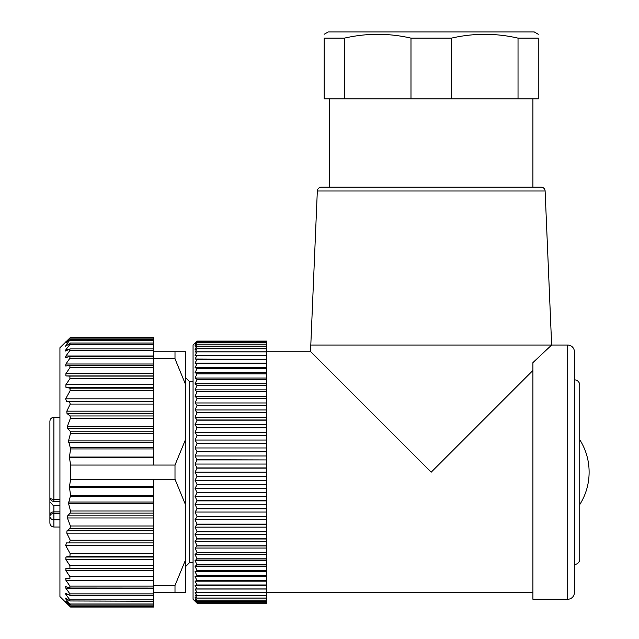 <?xml version="1.0" encoding="UTF-8"?>
<svg xmlns="http://www.w3.org/2000/svg" width="639" height="639" viewBox="0 0 639 639"><rect width="100%" height="100%" fill="white"/><g stroke="black" fill="none" stroke-linecap="round" stroke-linejoin="round"><path stroke-width="0.96" d="M65.921 602.569L59.93 596.586L59.93 347.72L70.625 337.256L65.921 342.488L70.586 339.205L65.921 345.148L65.921 345.971L70.514 343.055L153.584 343.055L153.584 358.83L174.998 358.83L185.701 384.798L185.701 505.217L174.998 479.25L153.584 479.25L153.584 585.476L174.998 585.476L185.701 559.516L185.701 592.577L153.584 592.577L153.584 607.05L70.625 607.05L65.921 602.569L69.907 606.419M153.584 559.612L65.921 559.612L65.921 557.032L65.921 559.612L69.907 565.603L69.907 568.215L65.921 568.39L65.921 570.683L65.921 568.39L153.584 568.39M153.584 570.683L65.921 570.683L69.907 576.61L69.907 578.886L65.921 578.335L65.921 580.292L65.777 578.319M153.584 580.292L65.921 580.292L69.907 586.075L69.907 587.992L65.921 586.714L65.921 588.319L65.665 586.658M153.584 588.319L65.921 588.319L69.907 593.871L69.907 595.388L65.921 593.415L65.921 594.645L65.466 593.272M68.381 594.645L65.921 594.645L69.907 599.877L69.907 600.979L65.921 598.336L65.921 599.166L65.362 598.064M70.41 606.882L66.416 601.818M65.921 601.403L70.586 605.109L153.584 605.109M67.151 599.166L65.921 599.166L70.586 605.109M153.584 601.251L69.907 600.979M153.584 595.54L69.907 595.388M153.584 588.048L69.907 587.992M153.584 553.606L70.146 553.606L69.907 556.138L65.921 557.032L153.584 557.032M70.146 553.606L65.673 545.482L66.488 542.918L69.347 542.918L70.258 540.243L66.815 533.15L67.007 530.793L70.074 528.357L70.402 525.993L67.407 517.965L67.67 515.849L70.146 513.125L70.514 511.008L68.525 503.38L70.594 495.353L69.435 487.261L153.584 487.261M153.584 486.63L69.443 486.63L69.435 487.261M69.443 486.63L70.633 479.25L70.633 465.056L69.443 457.684L153.584 457.684L153.584 465.056L70.633 465.056M185.701 505.217L185.701 559.516M153.584 465.056L174.998 465.056L174.998 479.25M70.633 479.25L153.584 479.25M69.347 542.918L153.584 542.918M69.907 343.335L69.907 344.437L65.921 349.669L65.921 350.891L69.907 348.918L69.907 350.444L65.921 355.987L65.921 357.592L69.907 356.322L69.907 358.231L65.921 364.014L65.921 365.979L70.066 365.412L153.584 365.412L153.584 457.053L69.435 457.053L69.443 457.684M69.435 457.053L70.594 448.953L68.525 440.926L70.514 433.298L70.146 431.181L67.67 428.465L67.407 426.341L70.402 418.313L70.074 415.957L67.007 413.521L66.815 411.157L70.258 404.064L69.347 401.388L66.488 401.388L65.673 398.824L70.146 390.709L153.584 390.709M69.907 365.42L69.907 367.705L65.921 373.631L65.921 375.924L69.907 376.091L69.907 378.703L65.921 384.694L65.921 387.282L69.907 388.177L70.146 390.709M65.705 365.987L65.921 364.014L153.584 364.014M69.907 356.322L153.584 356.258M65.394 357.6L65.921 357.592M69.907 348.918L153.584 348.918M65.458 351.043L65.921 349.669L68.381 349.669M65.362 346.242L65.921 345.971M66.416 342.488L65.921 342.903M65.921 341.737L65.282 342.368M65.282 357.345L65.386 356.905M70.474 388.56L69.923 388.177M153.584 592.577L153.584 585.476M174.998 585.476L174.998 592.577M153.584 351.738L185.701 351.738L185.701 384.798M185.701 566.481L189.711 562.472L189.711 381.842L185.701 377.825M197.076 601.65L195.063 598.983L197.076 600.141L266.647 600.141L266.647 601.65L197.076 601.682L195.063 600.253L197.076 602.689L266.647 602.705L197.076 602.689L195.063 601.019L197.076 603.208L266.647 603.216L197.076 603.208L193.058 599.262L193.058 345.044L197.076 341.09L266.647 341.098L266.647 341.601L197.076 341.601L195.063 343.295L197.076 341.098L266.647 341.09M197.076 600.141L195.063 597.217L197.076 598.104L195.063 594.957L197.076 595.564L195.063 592.209L197.076 592.537L195.063 588.982L197.076 589.038L195.063 585.3L197.076 585.076L195.063 581.17L197.076 580.667L195.063 576.61L197.076 575.827L195.063 571.641L197.076 570.579L195.063 566.274L197.076 564.948L195.063 560.539L197.076 558.949L195.063 554.46L197.076 552.607L195.063 548.046L197.076 545.946L195.063 541.337L197.076 538.996L195.063 534.356L197.076 531.776L195.063 527.127L197.076 524.323L195.063 519.683L197.076 516.671L195.063 512.055L197.076 508.836L195.063 504.267L197.076 500.864L195.063 496.351L197.076 492.773L195.063 488.34L197.076 484.602L195.063 480.264L197.076 476.167L195.063 472.157L266.647 472.157L266.647 476.167L197.076 476.167M266.647 603.216L266.647 601.682L197.076 601.682M197.076 598.104L266.647 598.104L266.647 600.141M266.647 600.101L197.076 600.101M197.076 595.564L266.647 595.564L266.647 598.104M266.647 598.04L197.076 598.04M197.076 592.537L266.647 592.537L266.647 595.564M266.647 595.492L197.076 595.492M197.076 589.038L266.647 589.03L266.647 592.537M266.647 592.457L197.076 592.457M195.063 585.3L266.647 585.3L266.647 589.03M266.647 588.942L197.076 588.942M197.076 585.076L266.647 585.3M195.063 581.17L266.647 581.17L266.647 585.076M266.647 584.965L197.076 584.965M197.076 580.667L266.647 580.667L266.647 581.17M195.063 576.61L266.647 576.61L266.647 580.667M266.647 580.547L197.076 580.547M197.076 575.827L266.647 575.827L266.647 576.61M195.063 571.641L266.647 571.641L266.647 575.827M266.647 575.699L197.076 575.699M197.076 570.579L266.647 570.579L266.647 571.641M195.063 566.274L266.647 566.274L266.647 570.579M266.647 570.443L197.076 570.443M197.076 564.948L266.647 564.948L266.647 566.274M195.063 560.539L266.647 560.539L266.647 564.948M266.647 564.796L197.076 564.796M197.076 558.949L266.647 558.949L266.647 560.539M195.063 554.46L266.647 554.46L266.647 558.949M266.647 558.79L197.076 558.79M197.076 552.607L266.647 552.607L266.647 554.46M195.063 548.046L266.647 548.046L266.647 552.607M266.647 552.439L197.076 552.439M197.076 545.946L266.647 545.946L266.647 548.046M195.063 541.337L266.647 541.337L266.647 545.946M266.647 545.77L197.076 545.77M197.076 538.996L266.647 538.996L266.647 541.337M195.063 534.356L266.647 534.356L266.647 538.996M266.647 538.813L197.076 538.813M197.076 531.776L266.647 531.776L266.647 534.356M195.063 527.127L266.647 527.127L266.647 531.776M266.647 531.608L197.076 531.592M197.076 524.323L266.647 524.323L266.647 527.127M195.063 519.683L266.647 519.683L266.647 524.323M266.647 524.132L197.076 524.132M197.076 516.671L266.647 516.671L266.647 519.683M195.063 512.055L266.647 512.055L266.647 516.671M266.647 516.472L197.076 516.472M197.076 508.836L266.647 508.836L266.647 512.055M195.063 504.267L266.647 504.267L266.647 508.836M266.647 508.636L197.076 508.636M197.076 500.864L266.647 500.864L266.647 504.267M195.063 496.351L266.647 496.351L266.647 500.864M266.647 500.656L197.076 500.656M197.076 492.773L266.647 492.773L266.647 496.351M195.063 488.34L266.647 488.34L266.647 492.773M266.647 492.565L197.076 492.565M197.076 484.602L266.647 484.594L266.647 488.34M266.647 484.594L266.647 480.264L195.063 480.264M266.647 484.386L197.076 484.394M197.076 476.374L266.647 476.374L266.647 480.264M195.063 472.157L197.076 468.139L266.647 468.139L266.647 472.157M197.076 468.139L195.063 464.05L197.076 459.92L195.063 455.974L197.076 451.749L195.063 447.963L197.076 443.65L195.063 440.047L197.076 435.67L195.063 432.252L197.076 427.834L195.063 424.623L197.076 420.174L195.063 417.179L197.076 412.722L195.063 409.95L197.076 405.493L195.063 402.969L197.076 398.536L195.063 396.26L197.076 391.867L195.063 389.854L197.076 385.517L195.063 383.767L197.076 379.358L195.063 378.032L197.076 373.727L195.063 372.665L197.076 368.479L195.063 367.697L197.076 363.647L195.063 363.136L197.076 359.238L195.063 359.006L197.076 355.276L195.063 355.324L197.076 351.769L195.063 352.105L197.076 348.75L195.063 349.357L197.076 346.21L195.063 347.097L197.076 344.165L195.063 345.324L197.076 342.632L195.063 344.054L197.076 341.601M195.063 464.05L266.647 464.05L266.647 467.932L197.076 467.932M197.076 459.92L266.647 459.928L266.647 464.05M266.647 459.928L197.076 459.713M195.063 455.974L266.647 455.974L266.647 459.721M197.076 451.749L266.647 451.749L266.647 455.974M195.063 447.963L266.647 447.963L266.647 451.749M266.647 451.541L197.076 451.541M197.076 443.65L266.647 443.65L266.647 447.963M195.063 440.047L266.647 440.047L266.647 443.65M266.647 443.45L197.076 443.45M197.076 435.67L266.647 435.67L266.647 440.047M195.063 432.252L266.647 432.252L266.647 435.67M266.647 435.471L197.076 435.471M197.076 427.834L266.647 427.834L266.647 432.252M195.063 424.623L266.647 424.623L266.647 427.834M266.647 427.643L197.076 427.643M197.076 420.174L266.647 420.174L266.647 424.623M195.063 417.179L266.647 417.187L266.647 420.174M266.647 419.983L197.076 419.983M197.076 412.722L266.647 412.698L266.647 417.187M195.063 409.95L266.647 409.95L266.647 412.698M266.647 412.53L197.076 412.53M197.076 405.493L266.647 405.493L266.647 409.95M195.063 402.969L266.647 402.969L266.647 405.493M266.647 405.318L197.076 405.318M197.076 398.536L266.647 398.536L266.647 402.969M195.063 396.26L266.647 396.26L266.647 398.536M266.647 398.369L197.076 398.369M197.076 391.867L266.647 391.867L266.647 396.26M195.063 389.854L266.647 389.854L266.647 391.867M266.647 391.707L197.076 391.707M197.076 385.517L266.647 385.517L266.647 389.854M195.063 383.767L266.647 383.767L266.647 385.517M266.647 385.365L197.076 385.365M197.076 379.51L266.647 379.51L266.647 383.767M195.063 378.032L266.647 378.032L266.647 379.51M266.647 379.358L197.076 379.358M197.076 373.863L266.647 373.863L266.647 378.032M195.063 372.665L266.647 372.665L266.647 373.863M266.647 373.727L197.076 373.727M197.076 368.607L266.647 368.607L266.647 372.665M195.063 367.697L266.647 367.697L266.647 368.607M266.647 368.479L197.076 368.479M197.076 363.767L266.647 363.767L266.647 367.697M195.063 363.136L266.647 363.136L266.647 363.767M266.647 363.647L197.076 363.647M197.076 359.342L266.647 359.342L266.647 363.136M195.063 359.006L266.647 359.342M266.647 359.238L197.076 359.238M197.076 355.372L266.647 355.372L266.647 359.006M197.076 351.857L266.647 351.857L266.647 355.372M266.647 355.284L197.076 355.276M197.076 348.814L266.647 348.814L266.647 351.857M266.647 351.769L197.076 351.769M197.076 346.266L266.647 346.266L266.647 348.814M266.647 348.75L197.076 348.75M197.076 344.213L266.647 344.213L266.647 346.266M266.647 346.21L197.076 346.21M197.076 342.664L266.647 342.664L266.647 344.213M266.647 344.165L197.076 344.165M197.076 341.625L266.647 341.617L266.647 342.664M266.647 342.632L197.076 342.632M266.647 351.738L310.802 351.738L431.221 472.157L444.6 458.778M315.69 356.618L349.245 390.173M483.547 419.831L521.56 381.818M266.647 592.577L532.91 592.577M532.91 370.468L431.221 472.157M317.327 191.005L545.115 191.005A4.018 4.018 0 0 0 541.105 187.155L321.337 187.155A4.018 4.018 0 0 0 317.327 191.005L310.802 345.044L551.641 345.044L533.006 362.537M310.802 345.044L310.802 351.738M550.962 345.691L551.641 345.044L567.704 345.044A6.694 6.694 0 0 1 574.389 351.738L574.389 592.577A6.694 6.694 0 0 1 567.704 599.262L532.91 599.262L532.91 362.625M589.11 472.349L589.11 471.957A60.21 60.21 0 0 1 579.741 504.602L579.741 559.125A5.352 5.352 0 0 1 574.389 564.477M579.741 559.125L579.741 385.181A5.352 5.352 0 0 0 574.389 379.83M579.741 385.181L579.741 439.704A60.21 60.21 0 0 1 589.11 471.957M545.115 191.005L551.641 345.044M344.421 98.853L324.181 98.853L324.181 38.132L344.421 38.132C366.61 33.052 388.8 33.052 410.989 38.132L451.461 38.132C473.651 33.052 495.84 33.052 518.029 38.132L538.262 38.132C538.262 33.06 538.262 33.06 538.262 38.132L538.262 98.853L344.421 98.853L344.421 38.132M518.029 38.132L518.029 98.853M451.461 98.853L451.461 38.132M410.989 38.132L410.989 98.853M324.181 38.132C324.181 33.06 324.181 33.06 324.181 38.132M324.165 34.274L328.198 31.95L534.252 31.95L538.278 34.274M70.625 337.256L153.584 337.256L153.584 343.055M174.998 351.738L174.998 358.83M70.21 365.42L153.584 365.42L153.584 358.83M174.998 465.056L185.701 439.097M153.584 457.053L153.584 457.684M153.584 401.388L69.347 401.388M59.93 505.361L53.037 505.265L49.89 501.807L49.89 493.915M59.93 513.46L53.908 513.46A4.018 2.836 180 0 0 49.89 516.304L49.89 501.807M49.89 516.975L49.89 522.998C50.13 525.434 51.463 526.776 53.908 527.015L53.908 511.895L59.93 511.895M49.89 421.309L49.89 497.382A4.018 4.018 0 0 0 53.908 501.391L53.908 417.299C51.463 417.531 50.13 418.872 49.89 421.309M49.89 488.819L49.89 484.458M49.89 494.235L49.89 505.609M153.584 606.195L69.907 606.195M153.584 604.007L69.907 604.007M153.584 599.877L69.907 599.877M153.584 593.871L69.907 593.871M153.584 586.075L69.907 586.075M153.584 576.61L69.907 576.61M69.907 568.215L153.584 568.215M153.584 565.603L69.907 565.603M69.907 556.138L153.584 556.138M153.584 495.353L70.594 495.353M70.474 496.679L153.584 496.679M153.584 502.054L68.557 502.054M68.525 503.38L153.584 503.38M153.584 511.008L70.514 511.008M70.146 513.125L153.584 513.125M153.584 515.849L67.67 515.849M67.407 517.965L153.584 517.965M153.584 525.993L70.402 525.993M70.074 528.357L153.584 528.357M153.584 530.793L67.007 530.793M66.815 533.15L153.584 533.15M153.584 540.243L70.258 540.243M65.673 545.482L153.584 545.482M567.704 345.044L567.704 599.262M153.584 355.987L65.921 355.987M69.907 350.444L153.584 350.444M69.907 358.231L153.584 358.231M69.907 367.705L153.584 367.705M70.594 448.953L153.584 448.953M153.584 447.627L70.474 447.627M68.557 442.26L153.584 442.26M153.584 440.926L68.525 440.926M70.514 433.298L153.584 433.298M153.584 431.181L70.146 431.181M67.67 428.465L153.584 428.465M153.584 426.341L67.407 426.341M70.402 418.313L153.584 418.313M153.584 415.957L70.074 415.957M67.007 413.521L153.584 413.521M153.584 411.157L66.815 411.157M70.258 404.064L153.584 404.064M153.584 398.824L65.673 398.824M153.584 388.177L69.907 388.177M65.921 387.282L153.584 387.282M153.584 384.694L65.921 384.694M69.907 378.703L153.584 378.703M153.584 376.091L69.907 376.091M65.921 375.924L153.584 375.924M153.584 373.631L65.921 373.631M69.907 344.437L153.584 344.437M67.151 345.148L65.921 345.148M69.907 340.299L153.584 340.299M69.907 338.111L153.584 338.111M49.89 516.304A4.018 3.483 0 0 0 53.908 519.787L59.93 519.787M59.93 499.371L53.908 499.371A4.018 1.989 180 0 1 49.89 497.382M49.89 514.73A4.018 2.836 0 0 1 53.908 511.895L53.908 505.361M189.711 562.472L193.058 562.472M189.711 381.842L193.058 381.842M532.91 187.155L532.91 98.853M329.532 187.155L329.532 98.853M70.586 339.205L153.584 339.205M59.93 417.299L53.908 417.299M59.93 527.015L53.908 527.015M59.93 501.391L53.908 501.391"/></g></svg>

